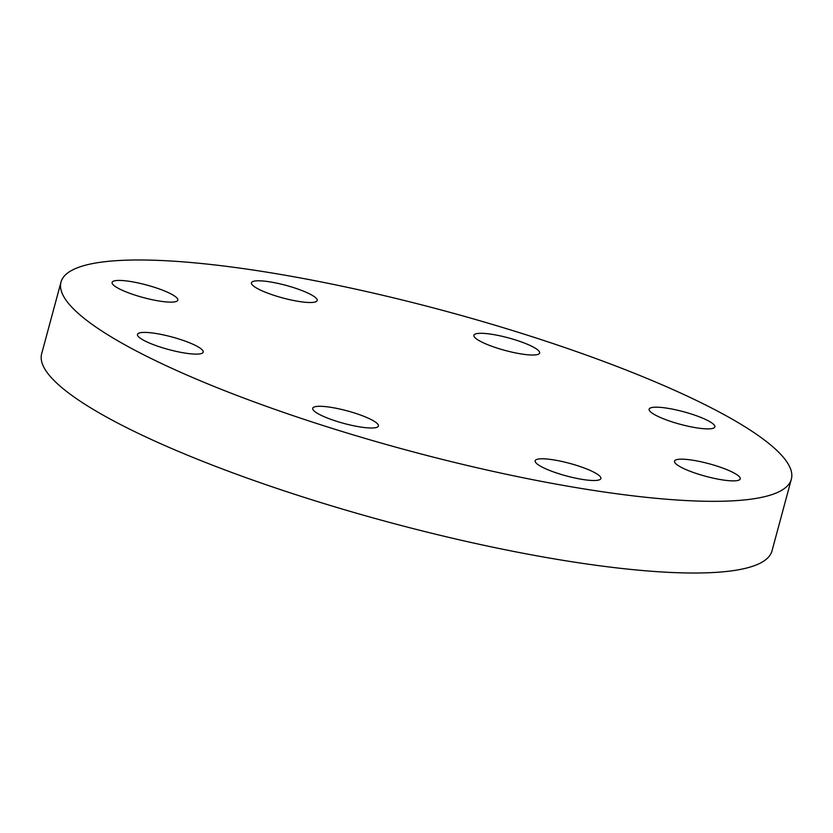 <?xml version="1.0" encoding="UTF-8"?>
<svg xmlns="http://www.w3.org/2000/svg" width="833" height="833" viewBox="0 0 833 833"><rect width="100%" height="100%" fill="white"/><g stroke="black" fill="none" stroke-linecap="round" stroke-linejoin="round"><path stroke-width="1.25" d="M583.985 479.662A34.038 6.497 -164.9 0 1 550.603 470.832A34.038 6.497 -164.9 0 1 535.161 460.784A34.038 6.497 -164.9 0 1 552.071 459.639A34.038 6.497 -164.9 0 1 585.453 468.479A34.038 6.497 -164.9 0 1 600.895 478.527A34.038 6.497 -164.9 0 1 583.985 479.662M336.511 421.259A34.038 6.497 -164.9 0 1 312.708 408.285A34.038 6.497 -164.9 0 1 354.639 413.043A34.038 6.497 -164.9 0 1 378.442 426.017A34.038 6.497 -164.9 0 1 336.511 421.259M141.558 339.062A34.038 6.497 -164.9 0 1 137.476 334.397A34.038 6.497 -164.9 0 1 162.924 334.793A34.038 6.497 -164.9 0 1 199.118 347.476A34.038 6.497 -164.9 0 1 203.21 352.13A34.038 6.497 -164.9 0 1 177.762 351.734A34.038 6.497 -164.9 0 1 141.558 339.062M113.33 281.231A34.038 6.497 -164.9 0 1 150.377 286.063A34.038 6.497 -164.9 0 1 177.835 300.151A34.038 6.497 -164.9 0 1 176.596 301.338A34.038 6.497 -164.9 0 1 139.548 296.506A34.038 6.497 -164.9 0 1 112.101 282.418A34.038 6.497 -164.9 0 1 113.33 281.231M268.361 281.637A34.038 6.497 -164.9 0 1 301.744 290.467A34.038 6.497 -164.9 0 1 317.186 300.515A34.038 6.497 -164.9 0 1 300.276 301.661A34.038 6.497 -164.9 0 1 266.893 292.831A34.038 6.497 -164.9 0 1 251.451 282.783A34.038 6.497 -164.9 0 1 268.361 281.637M515.835 340.051A34.038 6.497 -164.9 0 1 539.638 353.025A34.038 6.497 -164.9 0 1 497.697 348.267A34.038 6.497 -164.9 0 1 473.904 335.293A34.038 6.497 -164.9 0 1 515.835 340.051M739.017 480.079A34.038 6.497 -164.9 0 1 701.969 475.247A34.038 6.497 -164.9 0 1 674.511 461.159A34.038 6.497 -164.9 0 1 675.74 459.972A34.038 6.497 -164.9 0 1 712.798 464.804A34.038 6.497 -164.9 0 1 740.245 478.892A34.038 6.497 -164.9 0 1 739.017 480.079M710.788 422.248A34.038 6.497 -164.9 0 1 714.87 426.913A34.038 6.497 -164.9 0 1 689.422 426.506A34.038 6.497 -164.9 0 1 653.228 413.834A34.038 6.497 -164.9 0 1 649.136 409.17A34.038 6.497 -164.9 0 1 674.584 409.576A34.038 6.497 -164.9 0 1 710.788 422.248M791.35 479.183L772.004 550.884A378.234 72.148 -164.9 0 1 489.273 546.438A378.234 72.148 -164.9 0 1 87.038 405.609A378.234 72.148 -164.9 0 1 41.65 353.817L60.996 282.116A378.234 72.148 -164.9 0 1 343.727 286.562A378.234 72.148 -164.9 0 1 745.962 427.391A378.234 72.148 -164.9 0 1 791.35 479.183A378.234 72.148 -164.9 0 1 508.619 474.748A378.234 72.148 -164.9 0 1 106.385 333.918A378.234 72.148 -164.9 0 1 60.996 282.116"/></g></svg>
